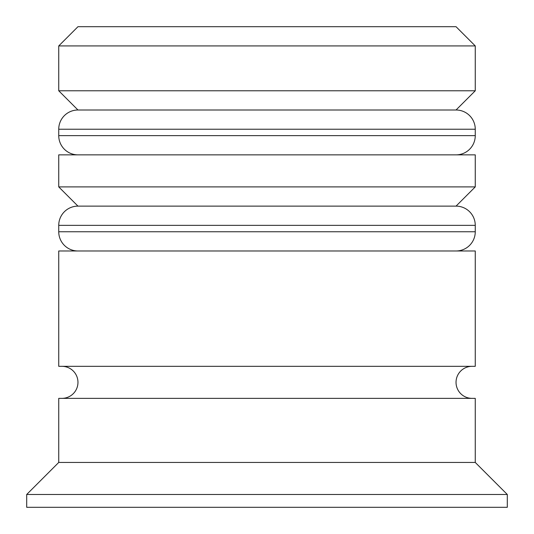 <?xml version="1.0" encoding="UTF-8"?>
<svg xmlns="http://www.w3.org/2000/svg" width="534" height="534" viewBox="0 0 534 534"><rect width="100%" height="100%" fill="white"/><g stroke="black" fill="none" stroke-linecap="round" stroke-linejoin="round"><path stroke-width="0.8" d="M475.26 129.228L58.74 129.228A19.224 19.224 0 0 1 77.964 110.004L58.74 90.78L475.26 90.78L456.036 110.004L77.964 110.004L456.036 110.004A19.224 19.224 0 0 1 475.26 129.228L475.26 135.636A19.224 19.224 0 0 1 456.036 154.86M77.964 154.86A19.224 19.224 0 0 1 58.74 135.636L475.26 135.636M58.74 129.228L58.74 135.636M475.26 225.348L58.74 225.348A19.224 19.224 0 0 1 77.964 206.124L58.74 186.9L475.26 186.9L456.036 206.124L77.964 206.124L456.036 206.124A19.224 19.224 0 0 1 475.26 225.348L475.26 231.756A19.224 19.224 0 0 1 456.036 250.98M77.964 250.98A19.224 19.224 0 0 1 58.74 231.756L475.26 231.756M58.74 225.348L58.74 231.756M61.944 398.364A16.02 16.02 0 0 0 77.964 382.344A16.02 16.02 0 0 0 61.944 366.324M472.056 398.364A16.02 16.02 0 0 1 456.036 382.344A16.02 16.02 0 0 1 472.056 366.324M58.74 45.924L77.964 26.7L456.036 26.7L475.26 45.924L58.74 45.924L58.74 90.78M58.74 462.444L58.74 398.364L475.26 398.364L475.26 462.444L58.74 462.444L26.7 494.484L26.7 507.3L507.3 507.3L507.3 494.484L26.7 494.484M475.26 462.444L507.3 494.484M475.26 45.924L475.26 90.78M475.26 186.9L475.26 154.86L58.74 154.86L58.74 186.9M475.26 250.98L58.74 250.98L58.74 366.324L475.26 366.324L475.26 250.98"/></g></svg>
